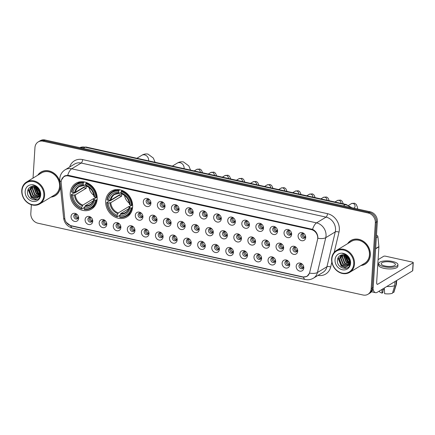 <?xml version="1.0" encoding="UTF-8"?>
<svg xmlns="http://www.w3.org/2000/svg" width="435" height="435" viewBox="0 0 435 435"><rect width="100%" height="100%" fill="white"/><g stroke="black" fill="none" stroke-linecap="round" stroke-linejoin="round"><path stroke-width="0.65" d="M105.694 201.052A15.067 12.865 -121.2 0 0 112.573 215.581A15.067 12.865 -121.2 0 0 126.971 216.907A15.067 12.865 -121.2 0 0 132.621 207A15.067 12.865 -121.2 0 0 125.737 192.471A15.067 12.865 -121.2 0 0 111.338 191.139A15.067 12.865 -121.2 0 0 105.694 201.052M70.236 193.222A15.067 12.865 -121.2 0 0 77.115 207.745A15.067 12.865 -121.2 0 0 91.513 209.077A15.067 12.865 -121.2 0 0 97.157 199.17A15.067 12.865 -121.2 0 0 90.279 184.641A15.067 12.865 -121.2 0 0 75.88 183.309A15.067 12.865 -121.2 0 0 70.236 193.222M92.726 221.333A4.263 3.638 58.8 0 1 88.664 224.514A4.263 3.638 58.8 0 1 85.108 219.653A4.263 3.638 58.8 0 1 87.544 216.494A4.263 3.638 58.8 0 1 91.567 217.968A4.263 3.638 58.8 0 1 92.383 219.305A4.263 3.638 58.8 0 1 92.726 221.333M91.682 218.104A2.561 2.186 -121.2 0 0 88.854 217.538A2.561 2.186 -121.2 0 0 87.897 219.218A2.561 2.186 -121.2 0 0 89.066 221.687A2.561 2.186 -121.2 0 0 91.508 221.915A2.561 2.186 -121.2 0 0 92.47 220.23A2.561 2.186 -121.2 0 0 92.312 219.142M106.798 224.444A4.263 3.638 58.8 0 1 102.736 227.619A4.263 3.638 58.8 0 1 99.18 222.758A4.263 3.638 58.8 0 1 101.616 219.599A4.263 3.638 58.8 0 1 105.64 221.072A4.263 3.638 58.8 0 1 106.455 222.415A4.263 3.638 58.8 0 1 106.798 224.444M105.754 221.214A2.561 2.186 -121.2 0 0 102.926 220.643A2.561 2.186 -121.2 0 0 101.969 222.328A2.561 2.186 -121.2 0 0 103.138 224.792A2.561 2.186 -121.2 0 0 105.58 225.02A2.561 2.186 -121.2 0 0 106.542 223.34A2.561 2.186 -121.2 0 0 106.385 222.252M120.87 227.548A4.263 3.638 58.8 0 1 116.808 230.729A4.263 3.638 58.8 0 1 113.252 225.868A4.263 3.638 58.8 0 1 115.683 222.709A4.263 3.638 58.8 0 1 119.712 224.183A4.263 3.638 58.8 0 1 120.528 225.52A4.263 3.638 58.8 0 1 120.87 227.548M119.826 224.319A2.561 2.186 -121.2 0 0 116.999 223.753A2.561 2.186 -121.2 0 0 116.042 225.433A2.561 2.186 -121.2 0 0 117.211 227.902A2.561 2.186 -121.2 0 0 119.652 228.13A2.561 2.186 -121.2 0 0 120.615 226.445A2.561 2.186 -121.2 0 0 120.457 225.357M134.942 230.659A4.263 3.638 58.8 0 1 130.881 233.834A4.263 3.638 58.8 0 1 127.324 228.973A4.263 3.638 58.8 0 1 129.755 225.814A4.263 3.638 58.8 0 1 133.784 227.287A4.263 3.638 58.8 0 1 134.6 228.631A4.263 3.638 58.8 0 1 134.942 230.659M133.898 227.429A2.561 2.186 -121.2 0 0 131.071 226.858A2.561 2.186 -121.2 0 0 130.114 228.544A2.561 2.186 -121.2 0 0 131.283 231.012A2.561 2.186 -121.2 0 0 133.724 231.235A2.561 2.186 -121.2 0 0 134.687 229.555A2.561 2.186 -121.2 0 0 134.529 228.467M149.015 233.764A4.263 3.638 58.8 0 1 144.953 236.944A4.263 3.638 58.8 0 1 141.391 232.083A4.263 3.638 58.8 0 1 143.827 228.924A4.263 3.638 58.8 0 1 147.856 230.398A4.263 3.638 58.8 0 1 148.672 231.741A4.263 3.638 58.8 0 1 149.015 233.764M147.971 230.534A2.561 2.186 -121.2 0 0 145.143 229.968A2.561 2.186 -121.2 0 0 144.186 231.648A2.561 2.186 -121.2 0 0 145.355 234.117A2.561 2.186 -121.2 0 0 147.797 234.345A2.561 2.186 -121.2 0 0 148.759 232.66A2.561 2.186 -121.2 0 0 148.601 231.572M163.087 236.874A4.263 3.638 58.8 0 1 159.025 240.049A4.263 3.638 58.8 0 1 155.464 235.188A4.263 3.638 58.8 0 1 157.9 232.029A4.263 3.638 58.8 0 1 161.929 233.503A4.263 3.638 58.8 0 1 162.744 234.846A4.263 3.638 58.8 0 1 163.087 236.874M162.043 233.644A2.561 2.186 -121.2 0 0 159.215 233.073A2.561 2.186 -121.2 0 0 158.258 234.759A2.561 2.186 -121.2 0 0 159.422 237.227A2.561 2.186 -121.2 0 0 161.869 237.45A2.561 2.186 -121.2 0 0 162.826 235.77A2.561 2.186 -121.2 0 0 162.674 234.683M177.159 239.979A4.263 3.638 58.8 0 1 173.097 243.16A4.263 3.638 58.8 0 1 169.536 238.298A4.263 3.638 58.8 0 1 171.972 235.139A4.263 3.638 58.8 0 1 176.001 236.613A4.263 3.638 58.8 0 1 176.811 237.956A4.263 3.638 58.8 0 1 177.159 239.979M176.115 236.754A2.561 2.186 -121.2 0 0 173.288 236.183A2.561 2.186 -121.2 0 0 172.331 237.863A2.561 2.186 -121.2 0 0 173.494 240.332A2.561 2.186 -121.2 0 0 175.941 240.56A2.561 2.186 -121.2 0 0 176.898 238.875A2.561 2.186 -121.2 0 0 176.74 237.787M191.231 243.089A4.263 3.638 58.8 0 1 187.164 246.264A4.263 3.638 58.8 0 1 183.608 241.403A4.263 3.638 58.8 0 1 186.044 238.249A4.263 3.638 58.8 0 1 190.073 239.723A4.263 3.638 58.8 0 1 190.883 241.061A4.263 3.638 58.8 0 1 191.231 243.089M190.187 239.859A2.561 2.186 -121.2 0 0 187.36 239.288A2.561 2.186 -121.2 0 0 186.397 240.974A2.561 2.186 -121.2 0 0 187.567 243.442A2.561 2.186 -121.2 0 0 190.013 243.665A2.561 2.186 -121.2 0 0 190.97 241.985A2.561 2.186 -121.2 0 0 190.813 240.898M205.304 246.194A4.263 3.638 58.8 0 1 201.236 249.375A4.263 3.638 58.8 0 1 197.68 244.513A4.263 3.638 58.8 0 1 200.116 241.354A4.263 3.638 58.8 0 1 204.145 242.828A4.263 3.638 58.8 0 1 204.956 244.171A4.263 3.638 58.8 0 1 205.304 246.194M204.26 242.969A2.561 2.186 -121.2 0 0 201.432 242.398A2.561 2.186 -121.2 0 0 200.47 244.084A2.561 2.186 -121.2 0 0 201.639 246.547A2.561 2.186 -121.2 0 0 204.086 246.775A2.561 2.186 -121.2 0 0 205.043 245.09A2.561 2.186 -121.2 0 0 204.885 244.002M219.376 249.304A4.263 3.638 58.8 0 1 215.309 252.479A4.263 3.638 58.8 0 1 211.753 247.618A4.263 3.638 58.8 0 1 214.189 244.465A4.263 3.638 58.8 0 1 218.218 245.938A4.263 3.638 58.8 0 1 219.028 247.276A4.263 3.638 58.8 0 1 219.376 249.304M218.332 246.074A2.561 2.186 -121.2 0 0 215.504 245.509A2.561 2.186 -121.2 0 0 214.542 247.189A2.561 2.186 -121.2 0 0 215.711 249.657A2.561 2.186 -121.2 0 0 218.158 249.88A2.561 2.186 -121.2 0 0 219.115 248.2A2.561 2.186 -121.2 0 0 218.957 247.113M233.448 252.409A4.263 3.638 58.8 0 1 229.381 255.59A4.263 3.638 58.8 0 1 225.825 250.729A4.263 3.638 58.8 0 1 228.261 247.569A4.263 3.638 58.8 0 1 232.29 249.043A4.263 3.638 58.8 0 1 233.1 250.386A4.263 3.638 58.8 0 1 233.448 252.409M232.404 249.184A2.561 2.186 -121.2 0 0 229.577 248.613A2.561 2.186 -121.2 0 0 228.614 250.299A2.561 2.186 -121.2 0 0 229.783 252.762A2.561 2.186 -121.2 0 0 232.23 252.991A2.561 2.186 -121.2 0 0 233.187 251.305A2.561 2.186 -121.2 0 0 233.029 250.217M247.515 255.519A4.263 3.638 58.8 0 1 243.453 258.694A4.263 3.638 58.8 0 1 239.897 253.839A4.263 3.638 58.8 0 1 242.333 250.68A4.263 3.638 58.8 0 1 246.362 252.153A4.263 3.638 58.8 0 1 247.172 253.491A4.263 3.638 58.8 0 1 247.515 255.519M246.471 252.289A2.561 2.186 -121.2 0 0 243.649 251.724A2.561 2.186 -121.2 0 0 242.686 253.404A2.561 2.186 -121.2 0 0 243.856 255.872A2.561 2.186 -121.2 0 0 246.302 256.095A2.561 2.186 -121.2 0 0 247.259 254.415A2.561 2.186 -121.2 0 0 247.102 253.328M261.587 258.629A4.263 3.638 58.8 0 1 257.525 261.805A4.263 3.638 58.8 0 1 253.969 256.944A4.263 3.638 58.8 0 1 256.405 253.784A4.263 3.638 58.8 0 1 260.434 255.258A4.263 3.638 58.8 0 1 261.245 256.601A4.263 3.638 58.8 0 1 261.587 258.629M260.543 255.399A2.561 2.186 -121.2 0 0 257.721 254.828A2.561 2.186 -121.2 0 0 256.759 256.514A2.561 2.186 -121.2 0 0 257.928 258.977A2.561 2.186 -121.2 0 0 260.375 259.206A2.561 2.186 -121.2 0 0 261.332 257.52A2.561 2.186 -121.2 0 0 261.174 256.433M275.659 261.734A4.263 3.638 58.8 0 1 271.598 264.915A4.263 3.638 58.8 0 1 268.042 260.054A4.263 3.638 58.8 0 1 270.478 256.895A4.263 3.638 58.8 0 1 274.501 258.368A4.263 3.638 58.8 0 1 275.317 259.706A4.263 3.638 58.8 0 1 275.659 261.734M274.615 258.504A2.561 2.186 -121.2 0 0 271.788 257.939A2.561 2.186 -121.2 0 0 270.831 259.619A2.561 2.186 -121.2 0 0 272 262.087A2.561 2.186 -121.2 0 0 274.447 262.31A2.561 2.186 -121.2 0 0 275.404 260.63A2.561 2.186 -121.2 0 0 275.246 259.543M289.732 264.844A4.263 3.638 58.8 0 1 285.67 268.02A4.263 3.638 58.8 0 1 282.114 263.159A4.263 3.638 58.8 0 1 284.55 260A4.263 3.638 58.8 0 1 288.574 261.473A4.263 3.638 58.8 0 1 289.389 262.816A4.263 3.638 58.8 0 1 289.732 264.844M288.688 261.614A2.561 2.186 -121.2 0 0 285.86 261.043A2.561 2.186 -121.2 0 0 284.903 262.729A2.561 2.186 -121.2 0 0 286.072 265.192A2.561 2.186 -121.2 0 0 288.519 265.421A2.561 2.186 -121.2 0 0 289.476 263.735A2.561 2.186 -121.2 0 0 289.318 262.653M303.804 267.949A4.263 3.638 58.8 0 1 299.742 271.13A4.263 3.638 58.8 0 1 296.186 266.269A4.263 3.638 58.8 0 1 298.622 263.11A4.263 3.638 58.8 0 1 302.646 264.583A4.263 3.638 58.8 0 1 303.461 265.921A4.263 3.638 58.8 0 1 303.804 267.949M302.76 264.719A2.561 2.186 -121.2 0 0 299.933 264.154A2.561 2.186 -121.2 0 0 298.976 265.834A2.561 2.186 -121.2 0 0 300.145 268.303A2.561 2.186 -121.2 0 0 302.591 268.525A2.561 2.186 -121.2 0 0 303.548 266.845A2.561 2.186 -121.2 0 0 303.391 265.758M78.653 218.229A4.263 3.638 58.8 0 1 74.592 221.404A4.263 3.638 58.8 0 1 71.035 216.543A4.263 3.638 58.8 0 1 73.471 213.384A4.263 3.638 58.8 0 1 77.495 214.857A4.263 3.638 58.8 0 1 78.311 216.2A4.263 3.638 58.8 0 1 78.653 218.229M77.609 214.999A2.561 2.186 -121.2 0 0 74.782 214.428A2.561 2.186 -121.2 0 0 73.825 216.113A2.561 2.186 -121.2 0 0 74.994 218.577A2.561 2.186 -121.2 0 0 77.435 218.805A2.561 2.186 -121.2 0 0 78.398 217.119A2.561 2.186 -121.2 0 0 78.24 216.037M142.936 216.994A4.263 3.638 58.8 0 1 138.874 220.17A4.263 3.638 58.8 0 1 135.318 215.309A4.263 3.638 58.8 0 1 137.748 212.149A4.263 3.638 58.8 0 1 141.777 213.623A4.263 3.638 58.8 0 1 142.593 214.966A4.263 3.638 58.8 0 1 142.936 216.994M141.892 213.764A2.561 2.186 -121.2 0 0 139.064 213.193A2.561 2.186 -121.2 0 0 138.107 214.879A2.561 2.186 -121.2 0 0 139.276 217.342A2.561 2.186 -121.2 0 0 141.718 217.571A2.561 2.186 -121.2 0 0 142.68 215.885A2.561 2.186 -121.2 0 0 142.522 214.803M157.008 220.099A4.263 3.638 58.8 0 1 152.946 223.28A4.263 3.638 58.8 0 1 149.39 218.419A4.263 3.638 58.8 0 1 151.82 215.26A4.263 3.638 58.8 0 1 155.85 216.733A4.263 3.638 58.8 0 1 156.665 218.071A4.263 3.638 58.8 0 1 157.008 220.099M155.964 216.869A2.561 2.186 -121.2 0 0 153.136 216.304A2.561 2.186 -121.2 0 0 152.179 217.984A2.561 2.186 -121.2 0 0 153.348 220.453A2.561 2.186 -121.2 0 0 155.79 220.675A2.561 2.186 -121.2 0 0 156.752 218.995A2.561 2.186 -121.2 0 0 156.595 217.908M171.08 223.209A4.263 3.638 58.8 0 1 167.018 226.385A4.263 3.638 58.8 0 1 163.457 221.524A4.263 3.638 58.8 0 1 165.893 218.365A4.263 3.638 58.8 0 1 169.922 219.838A4.263 3.638 58.8 0 1 170.737 221.181A4.263 3.638 58.8 0 1 171.08 223.209M170.036 219.979A2.561 2.186 -121.2 0 0 167.209 219.409A2.561 2.186 -121.2 0 0 166.252 221.094A2.561 2.186 -121.2 0 0 167.421 223.557A2.561 2.186 -121.2 0 0 169.862 223.786A2.561 2.186 -121.2 0 0 170.825 222.1A2.561 2.186 -121.2 0 0 170.667 221.018M185.152 226.314A4.263 3.638 58.8 0 1 181.09 229.495A4.263 3.638 58.8 0 1 177.529 224.634A4.263 3.638 58.8 0 1 179.965 221.475A4.263 3.638 58.8 0 1 183.994 222.948A4.263 3.638 58.8 0 1 184.81 224.286A4.263 3.638 58.8 0 1 185.152 226.314M184.108 223.084A2.561 2.186 -121.2 0 0 181.281 222.519A2.561 2.186 -121.2 0 0 180.324 224.199A2.561 2.186 -121.2 0 0 181.487 226.668A2.561 2.186 -121.2 0 0 183.934 226.896A2.561 2.186 -121.2 0 0 184.891 225.21A2.561 2.186 -121.2 0 0 184.739 224.123M199.225 229.424A4.263 3.638 58.8 0 1 195.163 232.6A4.263 3.638 58.8 0 1 191.601 227.739A4.263 3.638 58.8 0 1 194.037 224.58A4.263 3.638 58.8 0 1 198.066 226.053A4.263 3.638 58.8 0 1 198.877 227.396A4.263 3.638 58.8 0 1 199.225 229.424M198.181 226.195A2.561 2.186 -121.2 0 0 195.353 225.624A2.561 2.186 -121.2 0 0 194.396 227.309A2.561 2.186 -121.2 0 0 195.56 229.772A2.561 2.186 -121.2 0 0 198.007 230.001A2.561 2.186 -121.2 0 0 198.964 228.321A2.561 2.186 -121.2 0 0 198.806 227.233M213.297 232.529A4.263 3.638 58.8 0 1 209.23 235.71A4.263 3.638 58.8 0 1 205.673 230.849A4.263 3.638 58.8 0 1 208.109 227.69A4.263 3.638 58.8 0 1 212.139 229.163A4.263 3.638 58.8 0 1 212.949 230.501A4.263 3.638 58.8 0 1 213.297 232.529M212.253 229.299A2.561 2.186 -121.2 0 0 209.425 228.734A2.561 2.186 -121.2 0 0 208.463 230.414A2.561 2.186 -121.2 0 0 209.632 232.883A2.561 2.186 -121.2 0 0 212.079 233.111A2.561 2.186 -121.2 0 0 213.036 231.425A2.561 2.186 -121.2 0 0 212.878 230.338M227.369 235.639A4.263 3.638 58.8 0 1 223.302 238.815A4.263 3.638 58.8 0 1 219.746 233.954A4.263 3.638 58.8 0 1 222.182 230.795A4.263 3.638 58.8 0 1 226.211 232.268A4.263 3.638 58.8 0 1 227.021 233.611A4.263 3.638 58.8 0 1 227.369 235.639M226.325 232.41A2.561 2.186 -121.2 0 0 223.498 231.839A2.561 2.186 -121.2 0 0 222.535 233.524A2.561 2.186 -121.2 0 0 223.704 235.993A2.561 2.186 -121.2 0 0 226.151 236.216A2.561 2.186 -121.2 0 0 227.108 234.536A2.561 2.186 -121.2 0 0 226.95 233.448M241.441 238.744A4.263 3.638 58.8 0 1 237.374 241.925A4.263 3.638 58.8 0 1 233.818 237.064A4.263 3.638 58.8 0 1 236.254 233.905A4.263 3.638 58.8 0 1 240.283 235.378A4.263 3.638 58.8 0 1 241.093 236.722A4.263 3.638 58.8 0 1 241.441 238.744M240.397 235.514A2.561 2.186 -121.2 0 0 237.57 234.949A2.561 2.186 -121.2 0 0 236.607 236.629A2.561 2.186 -121.2 0 0 237.776 239.098A2.561 2.186 -121.2 0 0 240.223 239.326A2.561 2.186 -121.2 0 0 241.18 237.641A2.561 2.186 -121.2 0 0 241.023 236.553M255.514 241.855A4.263 3.638 58.8 0 1 251.446 245.03A4.263 3.638 58.8 0 1 247.89 240.169A4.263 3.638 58.8 0 1 250.326 237.01A4.263 3.638 58.8 0 1 254.355 238.483A4.263 3.638 58.8 0 1 255.166 239.826A4.263 3.638 58.8 0 1 255.514 241.855M254.47 238.625A2.561 2.186 -121.2 0 0 251.642 238.054A2.561 2.186 -121.2 0 0 250.68 239.739A2.561 2.186 -121.2 0 0 251.849 242.208A2.561 2.186 -121.2 0 0 254.296 242.431A2.561 2.186 -121.2 0 0 255.253 240.751A2.561 2.186 -121.2 0 0 255.095 239.663M269.58 244.959A4.263 3.638 58.8 0 1 265.519 248.14A4.263 3.638 58.8 0 1 261.962 243.279A4.263 3.638 58.8 0 1 264.398 240.12A4.263 3.638 58.8 0 1 268.428 241.594A4.263 3.638 58.8 0 1 269.238 242.937A4.263 3.638 58.8 0 1 269.58 244.959M268.536 241.735A2.561 2.186 -121.2 0 0 265.714 241.164A2.561 2.186 -121.2 0 0 264.752 242.844A2.561 2.186 -121.2 0 0 265.921 245.313A2.561 2.186 -121.2 0 0 268.368 245.541A2.561 2.186 -121.2 0 0 269.325 243.856A2.561 2.186 -121.2 0 0 269.167 242.768M283.653 248.07A4.263 3.638 58.8 0 1 279.591 251.245A4.263 3.638 58.8 0 1 276.035 246.384A4.263 3.638 58.8 0 1 278.471 243.23A4.263 3.638 58.8 0 1 282.5 244.704A4.263 3.638 58.8 0 1 283.31 246.041A4.263 3.638 58.8 0 1 283.653 248.07M282.609 244.84A2.561 2.186 -121.2 0 0 279.787 244.269A2.561 2.186 -121.2 0 0 278.824 245.954A2.561 2.186 -121.2 0 0 279.993 248.423A2.561 2.186 -121.2 0 0 282.44 248.646A2.561 2.186 -121.2 0 0 283.397 246.966A2.561 2.186 -121.2 0 0 283.239 245.878M297.725 251.174A4.263 3.638 58.8 0 1 293.663 254.355A4.263 3.638 58.8 0 1 290.107 249.494A4.263 3.638 58.8 0 1 292.543 246.335A4.263 3.638 58.8 0 1 296.567 247.809A4.263 3.638 58.8 0 1 297.382 249.152A4.263 3.638 58.8 0 1 297.725 251.174M296.681 247.95A2.561 2.186 -121.2 0 0 293.853 247.379A2.561 2.186 -121.2 0 0 292.896 249.065A2.561 2.186 -121.2 0 0 294.065 251.528A2.561 2.186 -121.2 0 0 296.512 251.756A2.561 2.186 -121.2 0 0 297.469 250.071A2.561 2.186 -121.2 0 0 297.312 248.983M150.929 203.324A4.263 3.638 58.8 0 1 146.867 206.505A4.263 3.638 58.8 0 1 143.311 201.644A4.263 3.638 58.8 0 1 145.747 198.485A4.263 3.638 58.8 0 1 149.77 199.959A4.263 3.638 58.8 0 1 150.586 201.302A4.263 3.638 58.8 0 1 150.929 203.324M149.885 200.1A2.561 2.186 -121.2 0 0 147.057 199.529A2.561 2.186 -121.2 0 0 146.1 201.215A2.561 2.186 -121.2 0 0 147.269 203.678A2.561 2.186 -121.2 0 0 149.711 203.906A2.561 2.186 -121.2 0 0 150.673 202.221A2.561 2.186 -121.2 0 0 150.515 201.133M165.001 206.435A4.263 3.638 58.8 0 1 160.939 209.61A4.263 3.638 58.8 0 1 157.383 204.749A4.263 3.638 58.8 0 1 159.814 201.595A4.263 3.638 58.8 0 1 163.843 203.069A4.263 3.638 58.8 0 1 164.658 204.406A4.263 3.638 58.8 0 1 165.001 206.435M163.957 203.205A2.561 2.186 -121.2 0 0 161.129 202.639A2.561 2.186 -121.2 0 0 160.172 204.319A2.561 2.186 -121.2 0 0 161.341 206.788A2.561 2.186 -121.2 0 0 163.783 207.011A2.561 2.186 -121.2 0 0 164.745 205.331A2.561 2.186 -121.2 0 0 164.588 204.243M179.073 209.54A4.263 3.638 58.8 0 1 175.011 212.72A4.263 3.638 58.8 0 1 171.455 207.859A4.263 3.638 58.8 0 1 173.886 204.7A4.263 3.638 58.8 0 1 177.915 206.174A4.263 3.638 58.8 0 1 178.731 207.517A4.263 3.638 58.8 0 1 179.073 209.54M178.029 206.315A2.561 2.186 -121.2 0 0 175.202 205.744A2.561 2.186 -121.2 0 0 174.245 207.43A2.561 2.186 -121.2 0 0 175.414 209.893A2.561 2.186 -121.2 0 0 177.855 210.121A2.561 2.186 -121.2 0 0 178.818 208.436A2.561 2.186 -121.2 0 0 178.66 207.348M193.145 212.65A4.263 3.638 58.8 0 1 189.084 215.825A4.263 3.638 58.8 0 1 185.522 210.97A4.263 3.638 58.8 0 1 187.958 207.81A4.263 3.638 58.8 0 1 191.987 209.284A4.263 3.638 58.8 0 1 192.803 210.622A4.263 3.638 58.8 0 1 193.145 212.65M192.101 209.42A2.561 2.186 -121.2 0 0 189.274 208.854A2.561 2.186 -121.2 0 0 188.317 210.535A2.561 2.186 -121.2 0 0 189.486 213.003A2.561 2.186 -121.2 0 0 191.927 213.226A2.561 2.186 -121.2 0 0 192.89 211.546A2.561 2.186 -121.2 0 0 192.732 210.458M207.218 215.76A4.263 3.638 58.8 0 1 203.156 218.935A4.263 3.638 58.8 0 1 199.594 214.074A4.263 3.638 58.8 0 1 202.03 210.915A4.263 3.638 58.8 0 1 206.059 212.389A4.263 3.638 58.8 0 1 206.875 213.732A4.263 3.638 58.8 0 1 207.218 215.76M206.174 212.53A2.561 2.186 -121.2 0 0 203.346 211.959A2.561 2.186 -121.2 0 0 202.389 213.645A2.561 2.186 -121.2 0 0 203.553 216.108A2.561 2.186 -121.2 0 0 206 216.336A2.561 2.186 -121.2 0 0 206.957 214.651A2.561 2.186 -121.2 0 0 206.804 213.563M221.29 218.865A4.263 3.638 58.8 0 1 217.228 222.04A4.263 3.638 58.8 0 1 213.667 217.185A4.263 3.638 58.8 0 1 216.103 214.025A4.263 3.638 58.8 0 1 220.132 215.499A4.263 3.638 58.8 0 1 220.942 216.837A4.263 3.638 58.8 0 1 221.29 218.865M220.246 215.635A2.561 2.186 -121.2 0 0 217.418 215.069A2.561 2.186 -121.2 0 0 216.461 216.75A2.561 2.186 -121.2 0 0 217.625 219.218A2.561 2.186 -121.2 0 0 220.072 219.441A2.561 2.186 -121.2 0 0 221.029 217.761A2.561 2.186 -121.2 0 0 220.871 216.673M235.362 221.975A4.263 3.638 58.8 0 1 231.295 225.151A4.263 3.638 58.8 0 1 227.739 220.289A4.263 3.638 58.8 0 1 230.175 217.13A4.263 3.638 58.8 0 1 234.204 218.604A4.263 3.638 58.8 0 1 235.014 219.947A4.263 3.638 58.8 0 1 235.362 221.975M234.318 218.745A2.561 2.186 -121.2 0 0 231.491 218.174A2.561 2.186 -121.2 0 0 230.528 219.86A2.561 2.186 -121.2 0 0 231.697 222.323A2.561 2.186 -121.2 0 0 234.144 222.551A2.561 2.186 -121.2 0 0 235.101 220.866A2.561 2.186 -121.2 0 0 234.943 219.784M249.434 225.08A4.263 3.638 58.8 0 1 245.367 228.261A4.263 3.638 58.8 0 1 241.811 223.4A4.263 3.638 58.8 0 1 244.247 220.24A4.263 3.638 58.8 0 1 248.276 221.714A4.263 3.638 58.8 0 1 249.086 223.052A4.263 3.638 58.8 0 1 249.434 225.08M248.39 221.85A2.561 2.186 -121.2 0 0 245.563 221.284A2.561 2.186 -121.2 0 0 244.6 222.965A2.561 2.186 -121.2 0 0 245.77 225.433A2.561 2.186 -121.2 0 0 248.216 225.656A2.561 2.186 -121.2 0 0 249.173 223.976A2.561 2.186 -121.2 0 0 249.016 222.889M263.507 228.19A4.263 3.638 58.8 0 1 259.439 231.366A4.263 3.638 58.8 0 1 255.883 226.504A4.263 3.638 58.8 0 1 258.319 223.345A4.263 3.638 58.8 0 1 262.349 224.819A4.263 3.638 58.8 0 1 263.159 226.162A4.263 3.638 58.8 0 1 263.507 228.19M262.463 224.96A2.561 2.186 -121.2 0 0 259.635 224.389A2.561 2.186 -121.2 0 0 258.673 226.075A2.561 2.186 -121.2 0 0 259.842 228.538A2.561 2.186 -121.2 0 0 262.289 228.767A2.561 2.186 -121.2 0 0 263.246 227.081A2.561 2.186 -121.2 0 0 263.088 225.999M277.579 231.295A4.263 3.638 58.8 0 1 273.512 234.476A4.263 3.638 58.8 0 1 269.956 229.615A4.263 3.638 58.8 0 1 272.392 226.456A4.263 3.638 58.8 0 1 276.421 227.929A4.263 3.638 58.8 0 1 277.231 229.267A4.263 3.638 58.8 0 1 277.579 231.295M276.535 228.065A2.561 2.186 -121.2 0 0 273.707 227.5A2.561 2.186 -121.2 0 0 272.745 229.18A2.561 2.186 -121.2 0 0 273.914 231.648A2.561 2.186 -121.2 0 0 276.361 231.877A2.561 2.186 -121.2 0 0 277.318 230.191A2.561 2.186 -121.2 0 0 277.16 229.104M291.646 234.405A4.263 3.638 58.8 0 1 287.584 237.581A4.263 3.638 58.8 0 1 284.028 232.72A4.263 3.638 58.8 0 1 286.464 229.56A4.263 3.638 58.8 0 1 290.493 231.034A4.263 3.638 58.8 0 1 291.303 232.377A4.263 3.638 58.8 0 1 291.646 234.405M290.602 231.175A2.561 2.186 -121.2 0 0 287.78 230.604A2.561 2.186 -121.2 0 0 286.817 232.29A2.561 2.186 -121.2 0 0 287.986 234.753A2.561 2.186 -121.2 0 0 290.433 234.982A2.561 2.186 -121.2 0 0 291.39 233.301A2.561 2.186 -121.2 0 0 291.233 232.214M305.718 237.51A4.263 3.638 58.8 0 1 301.656 240.691A4.263 3.638 58.8 0 1 298.1 235.83A4.263 3.638 58.8 0 1 300.536 232.671A4.263 3.638 58.8 0 1 304.565 234.144A4.263 3.638 58.8 0 1 305.375 235.482A4.263 3.638 58.8 0 1 305.718 237.51M304.674 234.28A2.561 2.186 -121.2 0 0 301.852 233.715A2.561 2.186 -121.2 0 0 300.889 235.395A2.561 2.186 -121.2 0 0 302.059 237.863A2.561 2.186 -121.2 0 0 304.505 238.092A2.561 2.186 -121.2 0 0 305.462 236.406A2.561 2.186 -121.2 0 0 305.305 235.319M92.062 221.399A2.561 2.186 58.8 0 1 89.164 218.452A2.561 2.186 58.8 0 1 89.566 217.282M106.135 224.509A2.561 2.186 58.8 0 1 103.236 221.562A2.561 2.186 58.8 0 1 103.639 220.387M120.207 227.614A2.561 2.186 58.8 0 1 117.309 224.667A2.561 2.186 58.8 0 1 117.711 223.498M134.279 230.724A2.561 2.186 58.8 0 1 131.381 227.777A2.561 2.186 58.8 0 1 131.783 226.608M148.351 233.829A2.561 2.186 58.8 0 1 145.453 230.882A2.561 2.186 58.8 0 1 145.856 229.713M162.424 236.939A2.561 2.186 58.8 0 1 159.525 233.992A2.561 2.186 58.8 0 1 159.928 232.823M176.496 240.044A2.561 2.186 58.8 0 1 173.592 237.097A2.561 2.186 58.8 0 1 174 235.928M190.568 243.154A2.561 2.186 58.8 0 1 187.664 240.207A2.561 2.186 58.8 0 1 188.072 239.038M204.64 246.259A2.561 2.186 58.8 0 1 201.737 243.312A2.561 2.186 58.8 0 1 202.144 242.143M218.713 249.369A2.561 2.186 58.8 0 1 215.809 246.422A2.561 2.186 58.8 0 1 216.217 245.253M232.785 252.474A2.561 2.186 58.8 0 1 229.881 249.527A2.561 2.186 58.8 0 1 230.289 248.358M246.857 255.584A2.561 2.186 58.8 0 1 243.953 252.637A2.561 2.186 58.8 0 1 244.356 251.468M260.929 258.689A2.561 2.186 58.8 0 1 258.026 255.742A2.561 2.186 58.8 0 1 258.428 254.573M275.002 261.799A2.561 2.186 58.8 0 1 272.098 258.852A2.561 2.186 58.8 0 1 272.5 257.683M289.074 264.904A2.561 2.186 58.8 0 1 286.17 261.957A2.561 2.186 58.8 0 1 286.573 260.788M303.146 268.014A2.561 2.186 58.8 0 1 300.242 265.067A2.561 2.186 58.8 0 1 300.645 263.898M77.99 218.288A2.561 2.186 58.8 0 1 75.092 215.341A2.561 2.186 58.8 0 1 75.494 214.172M142.272 217.054A2.561 2.186 58.8 0 1 139.374 214.107A2.561 2.186 58.8 0 1 139.776 212.938M156.344 220.164A2.561 2.186 58.8 0 1 153.446 217.217A2.561 2.186 58.8 0 1 153.849 216.048M170.417 223.269A2.561 2.186 58.8 0 1 167.518 220.322A2.561 2.186 58.8 0 1 167.921 219.153M184.489 226.379A2.561 2.186 58.8 0 1 181.591 223.432A2.561 2.186 58.8 0 1 181.993 222.263M198.561 229.49A2.561 2.186 58.8 0 1 195.658 226.543A2.561 2.186 58.8 0 1 196.065 225.368M212.633 232.594A2.561 2.186 58.8 0 1 209.73 229.647A2.561 2.186 58.8 0 1 210.138 228.478M226.706 235.705A2.561 2.186 58.8 0 1 223.802 232.758A2.561 2.186 58.8 0 1 224.21 231.589M240.778 238.81A2.561 2.186 58.8 0 1 237.874 235.862A2.561 2.186 58.8 0 1 238.282 234.693M254.85 241.92A2.561 2.186 58.8 0 1 251.947 238.973A2.561 2.186 58.8 0 1 252.354 237.804M268.922 245.025A2.561 2.186 58.8 0 1 266.019 242.077A2.561 2.186 58.8 0 1 266.427 240.908M282.995 248.135A2.561 2.186 58.8 0 1 280.091 245.188A2.561 2.186 58.8 0 1 280.493 244.019M297.067 251.24A2.561 2.186 58.8 0 1 294.163 248.293A2.561 2.186 58.8 0 1 294.566 247.123M150.265 203.39A2.561 2.186 58.8 0 1 147.367 200.443A2.561 2.186 58.8 0 1 147.769 199.273M164.338 206.5A2.561 2.186 58.8 0 1 161.439 203.553A2.561 2.186 58.8 0 1 161.842 202.384M178.41 209.605A2.561 2.186 58.8 0 1 175.512 206.658A2.561 2.186 58.8 0 1 175.914 205.489M192.482 212.715A2.561 2.186 58.8 0 1 189.584 209.768A2.561 2.186 58.8 0 1 189.986 208.599M206.554 215.82A2.561 2.186 58.8 0 1 203.656 212.873A2.561 2.186 58.8 0 1 204.058 211.704M220.627 218.93A2.561 2.186 58.8 0 1 217.723 215.983A2.561 2.186 58.8 0 1 218.131 214.814M234.699 222.035A2.561 2.186 58.8 0 1 231.795 219.088A2.561 2.186 58.8 0 1 232.203 217.919M248.771 225.145A2.561 2.186 58.8 0 1 245.867 222.198A2.561 2.186 58.8 0 1 246.275 221.029M262.843 228.25A2.561 2.186 58.8 0 1 259.94 225.303A2.561 2.186 58.8 0 1 260.347 224.134M276.916 231.36A2.561 2.186 58.8 0 1 274.012 228.413A2.561 2.186 58.8 0 1 274.42 227.244M290.988 234.47A2.561 2.186 58.8 0 1 288.084 231.523A2.561 2.186 58.8 0 1 288.492 230.354M305.06 237.575A2.561 2.186 58.8 0 1 302.156 234.628A2.561 2.186 58.8 0 1 302.559 233.459M61.199 182.966A7.678 6.552 58.8 0 1 61.177 181.683A7.678 6.552 58.8 0 1 64.048 176.637A7.678 6.552 58.8 0 1 68.485 175.963L311.319 229.593A7.678 6.552 58.8 0 1 317.539 239.576L309.709 272.348A7.678 6.552 58.8 0 1 307.018 276.165A7.678 6.552 58.8 0 1 302.581 276.834L71.123 225.721A7.678 6.552 58.8 0 1 64.744 218.25L61.199 182.966M51.009 197.115A13.789 11.772 -121.2 0 0 55.278 195.685A13.789 11.772 -121.2 0 0 60.443 186.615A13.789 11.772 -121.2 0 0 60.449 186.517M54.674 195.864A13.789 11.772 -121.2 0 0 55.778 195.364M360.898 265.551A13.789 11.772 -121.2 0 0 365.166 264.121A13.789 11.772 -121.2 0 0 370.332 255.051A13.789 11.772 -121.2 0 0 364.035 241.762A13.789 11.772 -121.2 0 0 350.86 240.544A13.789 11.772 -121.2 0 0 347.625 243.671M364.563 264.301A13.789 11.772 -121.2 0 0 365.661 263.8M61.487 179.992L64.168 176.175L67.713 175.283L68.757 175.414L312.575 229.359C315.718 230.947 317.479 233.557 317.876 237.195L317.854 238.26A9.951 3.926 13.4 0 0 325.761 237.668L317.441 272.506A11.375 9.706 58.8 0 1 313.45 278.161L322.949 272.397A11.375 9.706 -121.2 0 0 326.941 266.742L335.26 231.904A11.375 9.706 -121.2 0 0 335.532 230.077A11.375 9.706 -121.2 0 0 326.043 217.119L81.182 163.043A11.375 9.706 -121.2 0 0 74.613 164.033L65.114 169.797A11.375 9.706 58.8 0 1 71.683 168.802A9.951 4.018 102.5 0 0 67.713 175.283M63.918 176.719L64.81 175.843M31.363 204.733L30.814 213.487A8.531 7.281 -121.2 0 0 37.927 223.209L363.051 295.012A8.531 7.281 -121.2 0 0 367.983 294.267L370.011 293.038A8.531 7.281 -121.2 0 0 373.208 287.426L377.352 221.513L376.34 222.127A8.531 7.281 -121.2 0 0 369.228 212.405L44.098 140.603A8.531 7.281 -121.2 0 0 39.166 141.348A8.531 7.281 -121.2 0 1 44.098 140.603L369.228 212.405A8.531 7.281 -121.2 0 1 376.34 222.127L372.191 288.041L376.34 222.127L375.329 222.742A8.531 7.281 -121.2 0 0 368.211 213.019L43.087 141.217A8.531 7.281 -121.2 0 0 38.155 141.962A8.531 7.281 -121.2 0 0 34.958 147.574L33.038 178.084M369 293.652A8.531 7.281 -121.2 0 0 372.191 288.041A8.531 7.281 -121.2 0 1 369 293.652M331.84 262.126L330.676 266.992A2.844 1.12 -166.6 0 0 326.941 266.742L317.441 272.506A9.951 3.926 13.4 0 1 309.573 273.104L306.99 276.453L302.662 277.057L71.481 226.004L70.677 225.787L66.289 222.361M60.008 182.113A13.789 11.772 -121.2 0 0 40.972 172.108A13.789 11.772 -121.2 0 0 37.736 175.234M367.983 294.267A8.531 7.281 -121.2 0 0 371.18 288.655L375.329 222.742M351.377 240.25A13.789 11.772 -121.2 0 0 350.425 240.995M41.488 171.814A13.789 11.772 -121.2 0 0 40.537 172.559M377.352 221.513A8.531 7.281 -121.2 0 0 370.239 211.791L45.109 139.988A8.531 7.281 -121.2 0 0 40.183 140.733L38.155 141.962M43.848 195.527A12.229 10.435 -121.2 0 0 33.653 181.596A12.229 10.435 -121.2 0 0 22.006 190.704A12.229 10.435 -121.2 0 0 32.201 204.64A12.229 10.435 -121.2 0 0 43.848 195.527M44.609 195.489A12.794 10.918 -121.2 0 0 38.769 183.151A12.794 10.918 -121.2 0 0 26.546 182.026A12.794 10.918 -121.2 0 0 21.75 190.438A12.794 10.918 -121.2 0 0 27.59 202.77A12.794 10.918 -121.2 0 0 39.819 203.901A12.794 10.918 -121.2 0 0 44.609 195.489M39.819 203.901L54.761 194.836A12.794 10.918 -121.2 0 0 59.557 186.419A12.794 10.918 -121.2 0 0 53.712 174.087A12.794 10.918 -121.2 0 0 41.488 172.956L26.546 182.026M42.586 171.314A13.648 11.647 -121.2 0 0 42.059 171.613L41.048 172.227A13.648 11.647 -121.2 0 0 38.024 175.06M51.297 196.941A13.648 11.647 -121.2 0 0 55.207 195.565A13.648 11.647 -121.2 0 0 60.318 186.588A13.648 11.647 -121.2 0 0 60.34 185.424M60.117 183.2A13.648 11.647 -121.2 0 0 41.048 172.227M40.335 192.607L39.574 192.031M39.563 192.02L37.236 187.963M40.221 191.987L39.438 191.264M39.329 191.139L37.883 188.621M40.417 194.353L40.085 194.249M39.732 194.119L37.785 192.841L35.507 186.838M39.754 193.7L38.188 192.596L35.882 187.023M40.254 195.505L39.737 195.494M39.444 195.462L36.176 193.814L33.903 187.773L34.191 186.414M40.308 195.261L39.846 195.217M39.536 195.163L36.578 193.57L34.305 187.528L34.495 186.484M39.933 196.261L39.21 196.435M38.954 196.462L34.566 194.793L32.293 188.752L33.065 186.31M40.031 196.283L39.183 196.837L40.096 196.087L39.357 196.218M39.09 196.239L34.969 194.548L32.696 188.507L33.332 186.316M39.183 196.837L38.546 197.153M38.323 197.234L32.957 195.766L30.684 189.725L32.108 186.376M39.384 196.707L38.726 196.99M38.492 197.06L33.359 195.522L31.086 189.481L32.331 186.349M39.58 192.112A6.427 5.486 -121.2 0 0 32.891 186.316C29.923 186.55 28.15 188.197 27.568 191.264C26.192 200.453 40.259 203.46 40.406 194.527C40.558 192.025 39.748 189.752 37.97 187.713C36.388 186.066 34.566 185.152 32.505 184.978C36.496 185.968 38.856 188.344 39.58 192.112L39.754 193.727L37.573 197.811L36.823 198.175L31.347 196.745L29.074 190.704L31.418 186.528M40.156 193.483L37.573 197.811M37.774 197.686L37.225 197.93L31.75 196.5L29.477 190.459L31.543 186.495M25.154 191.4A8.7 7.428 -121.2 0 0 32.413 201.318A8.7 7.428 -121.2 0 0 40.7 194.831A8.7 7.428 -121.2 0 0 33.441 184.918A8.7 7.428 -121.2 0 0 25.154 191.4M55.207 195.565L56.218 194.951A13.648 11.647 -121.2 0 0 56.724 194.619M37.736 187.474A12.794 10.918 -121.2 0 0 38.378 188.839M38.867 189.687A12.794 10.918 -121.2 0 0 40.042 191.324M36.975 199.638L31.483 197.474L28.438 189.644L28.612 188.551M39.628 194.809L37.916 193.57L34.833 186.577M39.699 192.754L36.643 187.496M36.654 199.763L31.282 197.599L28.237 189.769L28.351 188.953M39.58 195.01L37.714 193.695L34.637 186.517M39.737 193.075L36.388 187.316M89.104 187.572A10.522 8.977 -121.2 0 0 93.84 195.38M97.114 199.714L95.635 200.187A13.534 11.555 -121.2 0 1 84.167 209.159L84.249 207.919A12.229 10.435 -121.2 0 0 94.46 199.931L93.949 198.969L96.407 197.479M93.28 200.878L85.374 205.679L84.249 207.919M84.466 207.397L81.851 208.985L81.628 208.599A13.534 11.555 -121.2 0 1 71.59 194.88L72.765 195.141A12.229 10.435 -121.2 0 0 81.709 207.359L82.829 205.119L93.715 198.512A10.522 8.977 -121.2 0 0 94.352 198.724M86.293 186.039A10.522 8.977 -121.2 0 0 86.206 186.898A10.522 8.977 -121.2 0 0 86.206 188.257L75.326 194.858L72.765 195.141M71.59 194.88L71.335 194.614L74.042 192.966L74.782 192.966L83.52 187.664A13.507 11.527 58.8 0 1 83.515 187.311M84.167 209.159L84.39 209.545A14.105 12.039 -121.2 0 0 91.263 208.099L93.976 206.456A14.105 12.039 -121.2 0 0 94.988 205.755M96.57 197.468A14.105 12.039 -121.2 0 0 86.054 183.097L85.766 183.793A13.534 11.555 -121.2 0 1 95.803 197.512L97.152 197.115M86.766 182.667L86.054 183.097M91.263 208.099A14.105 12.039 -121.2 0 0 96.401 200.149M71.335 194.614A14.105 12.039 -121.2 0 0 81.851 208.985M95.803 197.512L94.629 197.251A12.229 10.435 -121.2 0 0 85.69 185.033L85.766 183.793M94.46 199.931L95.635 200.187M81.709 207.359L81.628 208.599M85.69 185.033L86.608 186.033M94.118 196.294L94.629 197.251M84.901 206.348A10.935 9.336 -121.2 0 0 93.873 199.322L93.949 198.969M80.437 181.765A14.105 12.039 -121.2 0 0 79.344 182.341L76.636 183.983A14.105 12.039 -121.2 0 0 71.503 191.933L71.759 192.199A13.534 11.555 -121.2 0 1 83.226 183.233L83.515 182.537A14.105 12.039 -121.2 0 0 76.636 183.983M83.515 182.537L84.455 181.966M83.226 183.233L83.145 184.473A12.229 10.435 -121.2 0 0 72.933 192.46L71.759 192.199M85.722 184.467L84.069 185.473L83.145 184.473M72.933 192.46L75.494 192.178L86.092 185.745M84.069 185.473L83.645 185.348A10.935 9.336 -121.2 0 0 74.668 192.368M83.52 187.664L86.206 188.257M93.715 198.512L93.628 199.866M124.562 195.402A10.522 8.977 -121.2 0 0 129.298 203.21M132.572 207.544L131.098 208.022A13.534 11.555 -121.2 0 1 119.63 216.989L119.707 215.749A12.229 10.435 -121.2 0 0 129.918 207.761L129.407 206.799L131.865 205.309M128.738 208.713L120.832 213.509L119.707 215.749M119.924 215.227L117.309 216.815L117.091 216.429A13.534 11.555 -121.2 0 1 107.048 202.71L108.223 202.971A12.229 10.435 -121.2 0 0 117.167 215.189L118.293 212.949L129.173 206.348A10.522 8.977 -121.2 0 0 129.809 206.554M121.756 193.869A10.522 8.977 -121.2 0 0 121.664 194.728A10.522 8.977 -121.2 0 0 121.664 196.087L110.784 202.688L108.223 202.971M107.048 202.71L106.792 202.444L109.5 200.801L110.24 200.796L118.978 195.494A13.507 11.527 58.8 0 1 118.972 195.141M119.63 216.989L119.848 217.375A14.105 12.039 -121.2 0 0 126.726 215.929L129.434 214.286A14.105 12.039 -121.2 0 0 130.451 213.585M132.028 205.298A14.105 12.039 -121.2 0 0 121.512 190.932L121.224 191.623A13.534 11.555 -121.2 0 1 131.267 205.342L132.61 204.95M122.224 190.497L121.512 190.932M126.726 215.929A14.105 12.039 -121.2 0 0 131.859 207.979M106.792 202.444A14.105 12.039 -121.2 0 0 117.309 216.815M131.267 205.342L130.087 205.081A12.229 10.435 -121.2 0 0 121.147 192.863L121.224 191.623M129.918 207.761L131.098 208.022M117.167 215.189L117.091 216.429M121.147 192.863L122.066 193.863M129.576 204.124L130.087 205.081M120.359 214.178A10.935 9.336 -121.2 0 0 129.336 207.158L129.407 206.799M115.895 189.595A14.105 12.039 -121.2 0 0 114.807 190.171L112.094 191.813A14.105 12.039 -121.2 0 0 106.961 199.763L107.217 200.029A13.534 11.555 -121.2 0 1 118.684 191.063L118.972 190.367A14.105 12.039 -121.2 0 0 112.094 191.813M118.972 190.367L119.919 189.796M118.684 191.063L118.608 192.303A12.229 10.435 -121.2 0 0 108.391 200.29L107.217 200.029M121.18 192.297L119.527 193.303L118.608 192.303M108.391 200.29L110.952 200.008L121.555 193.575M119.527 193.303L119.103 193.178A10.935 9.336 -121.2 0 0 110.126 200.198M118.978 195.494L121.664 196.087M129.173 206.348L129.092 207.696M148.389 199.279A3.127 2.67 -121.2 0 0 148.378 199.409A3.127 2.67 -121.2 0 0 150.233 202.694L150.646 202.444M149.939 203.411L150.233 202.694M162.462 202.384A3.127 2.67 -121.2 0 0 162.451 202.52A3.127 2.67 -121.2 0 0 164.305 205.804L164.718 205.548M164.011 206.522L164.305 205.804M176.534 205.494A3.127 2.67 -121.2 0 0 176.523 205.624A3.127 2.67 -121.2 0 0 178.377 208.909L178.79 208.659M178.084 209.626L178.377 208.909M190.606 208.599A3.127 2.67 -121.2 0 0 190.595 208.735A3.127 2.67 -121.2 0 0 192.449 212.019L192.863 211.763M192.156 212.737L192.449 212.019M204.678 211.709A3.127 2.67 -121.2 0 0 204.667 211.84A3.127 2.67 -121.2 0 0 206.522 215.124L206.935 214.874M206.228 215.842L206.522 215.124M218.751 214.814A3.127 2.67 -121.2 0 0 218.74 214.95A3.127 2.67 -121.2 0 0 220.588 218.234L221.007 217.978M220.3 218.952L220.588 218.234M232.823 217.924A3.127 2.67 -121.2 0 0 232.812 218.055A3.127 2.67 -121.2 0 0 234.661 221.339L235.079 221.089M234.373 222.057L234.661 221.339M246.89 221.034A3.127 2.67 -121.2 0 0 246.879 221.165A3.127 2.67 -121.2 0 0 248.733 224.449L249.152 224.194M248.445 225.167L248.733 224.449M260.962 224.139A3.127 2.67 -121.2 0 0 260.951 224.27A3.127 2.67 -121.2 0 0 262.805 227.554L263.224 227.304M262.512 228.272L262.805 227.554M275.034 227.249A3.127 2.67 -121.2 0 0 275.023 227.38A3.127 2.67 -121.2 0 0 276.877 230.664L277.296 230.409M276.584 231.382L276.877 230.664M289.106 230.354A3.127 2.67 -121.2 0 0 289.096 230.485A3.127 2.67 -121.2 0 0 290.95 233.769L291.368 233.519M290.656 234.487L290.95 233.769M303.179 233.464A3.127 2.67 -121.2 0 0 303.168 233.595A3.127 2.67 -121.2 0 0 305.022 236.879L305.441 236.624M304.728 237.597L305.022 236.879M140.396 212.943A3.127 2.67 -121.2 0 0 140.385 213.074A3.127 2.67 -121.2 0 0 142.24 216.358L142.653 216.108M141.946 217.076L142.24 216.358M154.468 216.054A3.127 2.67 -121.2 0 0 154.458 216.184A3.127 2.67 -121.2 0 0 156.312 219.468L156.725 219.213M156.018 220.186L156.312 219.468M168.541 219.158A3.127 2.67 -121.2 0 0 168.53 219.289A3.127 2.67 -121.2 0 0 170.384 222.573L170.797 222.323M170.09 223.291L170.384 222.573M182.613 222.269A3.127 2.67 -121.2 0 0 182.602 222.399A3.127 2.67 -121.2 0 0 184.456 225.683L184.87 225.428M184.163 226.401L184.456 225.683M196.685 225.373A3.127 2.67 -121.2 0 0 196.674 225.504A3.127 2.67 -121.2 0 0 198.523 228.788L198.942 228.538M198.235 229.506L198.523 228.788M210.757 228.484A3.127 2.67 -121.2 0 0 210.747 228.614A3.127 2.67 -121.2 0 0 212.595 231.898L213.014 231.643M212.307 232.616L212.595 231.898M224.824 231.589A3.127 2.67 -121.2 0 0 224.813 231.719A3.127 2.67 -121.2 0 0 226.668 235.003L227.086 234.753M226.379 235.721L226.668 235.003M238.897 234.699A3.127 2.67 -121.2 0 0 238.886 234.829A3.127 2.67 -121.2 0 0 240.74 238.114L241.159 237.858M240.446 238.831L240.74 238.114M252.969 237.804A3.127 2.67 -121.2 0 0 252.958 237.934A3.127 2.67 -121.2 0 0 254.812 241.218L255.231 240.968M254.518 241.942L254.812 241.218M267.041 240.914A3.127 2.67 -121.2 0 0 267.03 241.044A3.127 2.67 -121.2 0 0 268.884 244.329L269.303 244.078M268.591 245.046L268.884 244.329M281.113 244.019A3.127 2.67 -121.2 0 0 281.102 244.155A3.127 2.67 -121.2 0 0 282.957 247.439L283.375 247.183M282.663 248.157L282.957 247.439M295.186 247.129A3.127 2.67 -121.2 0 0 295.175 247.259A3.127 2.67 -121.2 0 0 297.029 250.544L297.448 250.294M296.735 251.261L297.029 250.544M76.114 214.178A3.127 2.67 -121.2 0 0 76.103 214.308A3.127 2.67 -121.2 0 0 77.957 217.592L78.371 217.342M77.664 218.31L77.957 217.592M373.023 288.699A11.375 4.595 102.5 0 0 375.481 292.668A11.375 4.595 102.5 0 0 377.259 292.282L412.597 270.842L413.103 262.805L377.765 284.24A2.844 1.147 -77.5 0 1 377.319 284.338A2.844 1.147 -77.5 0 1 376.666 282.331L378.901 246.808L375.639 248.793M413.103 262.805A1.419 0.468 3.6 0 0 413.25 262.615L412.744 270.652A1.419 0.468 -176.4 0 1 412.597 270.842M413.25 262.615A1.419 0.468 3.6 0 0 412.467 262.136L385.54 256.193A1.419 0.468 3.6 0 0 383.637 256.297L378.091 259.662M376.726 235.346A1.419 1.213 58.8 0 1 377.906 236.727L378.896 246.574A1.419 1.213 58.8 0 1 378.901 246.808M391.478 262.185A7.107 2.338 3.6 0 0 381.218 263.659A7.107 2.338 3.6 0 0 385.144 266.024A7.107 2.338 3.6 0 0 395.404 264.551A7.107 2.338 3.6 0 0 391.478 262.185M384.415 289.579A5.688 1.87 3.6 0 0 383.05 289.77M381.897 289.465L382.093 293.114L382.871 292.641L383.115 288.726M378.662 263.496L378.564 265.105A9.668 3.181 3.6 0 0 383.904 268.324A9.668 3.181 3.6 0 0 397.862 266.318L397.96 264.714A9.668 3.181 3.6 0 0 392.62 261.495A9.668 3.181 3.6 0 0 378.662 263.496A9.668 3.181 3.6 0 0 384.007 266.715A9.668 3.181 3.6 0 0 397.96 264.714M386.824 286.475A9.385 3.088 3.6 0 0 394.752 285.61L392.441 293.25A7.395 2.436 3.6 0 1 384.632 293.674L384.333 287.986M395.007 281.51L394.752 285.61M392.74 292.266L393.708 292.483L396.019 284.843L396.274 280.744M396.019 284.843A9.385 3.088 3.6 0 0 396.415 284.234A9.385 3.088 3.6 0 0 396.464 283.984L396.682 280.493M379.211 291.091L379.228 291.173A7.395 2.436 3.6 0 0 382.093 293.114M393.708 292.483A7.395 2.436 3.6 0 0 393.936 292.097L396.415 284.234M353.737 263.963A12.229 10.435 -121.2 0 0 343.541 250.033A12.229 10.435 -121.2 0 0 331.894 259.14A12.229 10.435 -121.2 0 0 342.089 273.077A12.229 10.435 -121.2 0 0 353.737 263.963M354.498 263.925A12.794 10.918 -121.2 0 0 348.658 251.593A12.794 10.918 -121.2 0 0 336.429 250.462A12.794 10.918 -121.2 0 0 331.639 258.874A12.794 10.918 -121.2 0 0 337.478 271.206A12.794 10.918 -121.2 0 0 349.702 272.337A12.794 10.918 -121.2 0 0 354.498 263.925M349.702 272.337L364.65 263.273A12.794 10.918 -121.2 0 0 369.445 254.856A12.794 10.918 -121.2 0 0 363.6 242.523A12.794 10.918 -121.2 0 0 351.377 241.392L336.429 250.462M352.475 239.75A13.648 11.647 -121.2 0 0 351.948 240.049L350.936 240.664A13.648 11.647 -121.2 0 0 347.913 243.497M361.186 265.377A13.648 11.647 -121.2 0 0 365.09 264.001A13.648 11.647 -121.2 0 0 370.207 255.024A13.648 11.647 -121.2 0 0 363.975 241.871A13.648 11.647 -121.2 0 0 350.936 240.664M350.224 261.043L349.463 260.467M349.452 260.456L347.125 256.4M350.104 260.424L349.327 259.7M349.213 259.575L347.766 257.058M350.305 262.789L349.974 262.686M349.62 262.555L347.668 261.277L345.395 255.274M349.642 262.136L348.071 261.033L345.771 255.459M350.142 263.942L349.626 263.931M349.332 263.898L346.064 262.251L343.791 256.21L344.08 254.85M350.191 263.697L349.735 263.653M349.425 263.599L346.461 262.006L344.194 255.965L344.384 254.921M349.816 264.697L349.098 264.871M348.837 264.899L344.455 263.229L342.182 257.188L342.949 254.747M349.919 264.719L349.071 265.274L349.985 264.524L349.24 264.659M348.979 264.676L344.857 262.985L342.584 256.944L343.22 254.752M349.071 265.274L348.435 265.589M348.212 265.671L342.845 264.203L340.572 258.162L341.997 254.812M349.267 265.143L348.614 265.426M348.381 265.497L343.248 263.958L340.975 257.917L342.214 254.785M349.468 260.549A6.427 5.486 -121.2 0 0 342.78 254.752C339.811 254.986 338.033 256.634 337.457 259.7C336.081 268.89 350.148 271.897 350.295 262.963C350.447 260.462 349.637 258.189 347.859 256.155C346.271 254.502 344.449 253.589 342.394 253.415C346.385 254.404 348.739 256.78 349.468 260.549L349.642 262.164L347.462 266.247L346.706 266.611L341.236 265.181L338.963 259.14L341.306 254.964M350.044 261.919L347.462 266.247M347.657 266.122L347.108 266.367L341.638 264.937L339.365 258.896L341.431 254.932M335.042 259.836A8.7 7.428 -121.2 0 0 342.296 269.754A8.7 7.428 -121.2 0 0 350.588 263.267A8.7 7.428 -121.2 0 0 343.329 253.355A8.7 7.428 -121.2 0 0 335.042 259.836M365.09 264.001L366.107 263.387A13.648 11.647 -121.2 0 0 366.613 263.055M347.625 255.91A12.794 10.918 -121.2 0 0 348.266 257.275M348.756 258.124A12.794 10.918 -121.2 0 0 349.93 259.76M346.864 268.074L341.366 265.91L338.321 258.08L338.495 256.987M349.512 263.246L347.804 262.006L344.721 255.013M349.588 261.19L346.532 255.932M346.543 268.199L341.165 266.035L338.12 258.205L338.24 257.389M349.468 263.452L347.603 262.131L344.52 254.953M349.62 261.511L346.276 255.753M90.186 217.288A3.127 2.67 -121.2 0 0 90.175 217.418A3.127 2.67 -121.2 0 0 92.03 220.703L92.443 220.447M91.736 221.42L92.03 220.703M104.259 220.393A3.127 2.67 -121.2 0 0 104.248 220.523A3.127 2.67 -121.2 0 0 106.102 223.808L106.515 223.557M105.808 224.525L106.102 223.808M118.331 223.503A3.127 2.67 -121.2 0 0 118.32 223.633A3.127 2.67 -121.2 0 0 120.174 226.918L120.587 226.662M119.881 227.635L120.174 226.918M132.403 226.608A3.127 2.67 -121.2 0 0 132.392 226.738A3.127 2.67 -121.2 0 0 134.246 230.023L134.66 229.772M133.953 230.74L134.246 230.023M146.475 229.718A3.127 2.67 -121.2 0 0 146.464 229.849A3.127 2.67 -121.2 0 0 148.319 233.133L148.732 232.877M148.025 233.851L148.319 233.133M160.548 232.823A3.127 2.67 -121.2 0 0 160.537 232.953A3.127 2.67 -121.2 0 0 162.391 236.238L162.804 235.987M162.097 236.961L162.391 236.238M174.62 235.933A3.127 2.67 -121.2 0 0 174.609 236.064A3.127 2.67 -121.2 0 0 176.458 239.348L176.876 239.098M176.17 240.066L176.458 239.348M188.692 239.038A3.127 2.67 -121.2 0 0 188.676 239.168A3.127 2.67 -121.2 0 0 190.53 242.458L190.949 242.203M190.242 243.176L190.53 242.458M202.759 242.148A3.127 2.67 -121.2 0 0 202.748 242.279A3.127 2.67 -121.2 0 0 204.602 245.563L205.021 245.313M204.314 246.281L204.602 245.563M216.831 245.253A3.127 2.67 -121.2 0 0 216.82 245.389A3.127 2.67 -121.2 0 0 218.674 248.673L219.093 248.418M218.381 249.391L218.674 248.673M230.903 248.363A3.127 2.67 -121.2 0 0 230.893 248.494A3.127 2.67 -121.2 0 0 232.747 251.778L233.165 251.528M232.453 252.496L232.747 251.778M244.976 251.468A3.127 2.67 -121.2 0 0 244.965 251.604A3.127 2.67 -121.2 0 0 246.819 254.888L247.238 254.633M246.525 255.606L246.819 254.888M259.048 254.578A3.127 2.67 -121.2 0 0 259.037 254.709A3.127 2.67 -121.2 0 0 260.891 257.993L261.31 257.743M260.598 258.711L260.891 257.993M273.12 257.683A3.127 2.67 -121.2 0 0 273.109 257.819A3.127 2.67 -121.2 0 0 274.963 261.103L275.382 260.848M274.67 261.821L274.963 261.103M287.192 260.793A3.127 2.67 -121.2 0 0 287.182 260.924A3.127 2.67 -121.2 0 0 289.036 264.208L289.454 263.958M288.742 264.926L289.036 264.208M301.265 263.904A3.127 2.67 -121.2 0 0 301.254 264.034A3.127 2.67 -121.2 0 0 303.108 267.318L303.527 267.063M302.814 268.036L303.108 267.318M311.319 229.593L312.031 229.158M68.485 175.963L69.225 175.517M69.654 167.045A14.219 12.136 58.8 0 1 82.617 159.591L327.479 213.672A2.844 1.147 -77.5 0 1 326.043 217.119L316.544 222.878A11.375 9.706 58.8 0 1 326.032 235.841A11.375 9.706 58.8 0 1 325.761 237.668L335.26 231.904A2.844 1.12 -166.6 0 1 339.001 232.154L334.167 252.387M327.479 213.672A14.219 12.136 58.8 0 1 339.338 229.87A14.219 12.136 58.8 0 1 339.001 232.154M65.114 169.797C61.895 171.89 60.128 174.826 59.807 178.616L59.845 180.471A9.951 2.528 -5.7 0 0 61.183 181.558M312.575 229.359A9.951 4.018 -77.5 0 1 316.544 222.878L71.683 168.802L81.182 163.043A2.844 1.147 -77.5 0 0 82.617 159.591M303.445 277.193A9.951 4.018 102.5 0 0 305.321 279.493C308.192 280.096 310.9 279.651 313.45 278.161M305.321 279.493L72.553 228.087A9.951 4.018 -77.5 0 1 70.677 225.787M72.553 228.087C67.392 226.619 64.413 223.247 63.613 217.978A9.951 2.528 -5.7 0 0 64.864 219.039M330.676 266.992A14.219 12.136 58.8 0 1 317.99 275.404M368.211 213.019L370.239 211.791M43.087 141.217L45.109 139.988M371.18 288.655L373.208 287.426M350.496 207.43A11.375 9.706 -121.2 0 0 345.276 204.667L85.173 147.226A11.375 9.706 -121.2 0 0 79.752 147.639L86.065 147.035L346.162 204.477A5.688 2.295 -77.5 0 0 345.276 204.667L343.329 205.847M83.232 148.406L85.173 147.226A5.688 2.295 -77.5 0 1 86.065 147.035M136.905 158.264L141.81 155.29A4.834 4.127 58.8 0 1 144.599 154.865A4.834 4.127 58.8 0 1 148.634 160.374A4.834 4.127 58.8 0 1 148.58 160.841M85.374 205.679A10.522 8.977 -121.2 0 0 90.175 204.57C92.057 203.417 93.264 201.606 93.802 199.138M75.326 194.858A10.522 8.977 -121.2 0 0 82.829 205.119M94.042 196.647A10.935 9.336 -121.2 0 0 86.184 185.908M74.499 195.049A10.935 9.336 -121.2 0 0 82.356 205.782M83.879 185.522L79.262 186.582A10.522 8.977 -121.2 0 0 75.494 192.178M172.363 166.094L177.268 163.12A4.834 4.127 58.8 0 1 180.063 162.695A4.834 4.127 58.8 0 1 184.092 168.204A4.834 4.127 58.8 0 1 184.038 168.671M120.832 213.509A10.522 8.977 -121.2 0 0 125.633 212.4C127.515 211.247 128.727 209.436 129.26 206.973M110.784 202.688A10.522 8.977 -121.2 0 0 118.293 212.949M129.505 204.477A10.935 9.336 -121.2 0 0 121.642 193.738M109.957 202.879A10.935 9.336 -121.2 0 0 117.82 213.618M119.337 193.352L114.72 194.412A10.522 8.977 -121.2 0 0 110.952 200.008M194.217 170.917L196.658 169.438A2.561 2.186 58.8 0 1 198.278 169.253A2.561 2.186 58.8 0 1 200.269 172.135A2.561 2.186 58.8 0 1 200.258 172.255M208.289 174.027L210.73 172.548A2.561 2.186 58.8 0 1 212.351 172.363A2.561 2.186 58.8 0 1 214.341 175.24A2.561 2.186 58.8 0 1 214.33 175.359M222.361 177.137L224.803 175.653A2.561 2.186 58.8 0 1 226.423 175.468A2.561 2.186 58.8 0 1 228.413 178.35A2.561 2.186 58.8 0 1 228.402 178.47M236.433 180.242L238.875 178.763A2.561 2.186 58.8 0 1 240.495 178.578A2.561 2.186 58.8 0 1 242.485 181.455A2.561 2.186 58.8 0 1 242.474 181.574M250.506 183.352L252.942 181.874A2.561 2.186 58.8 0 1 254.567 181.683A2.561 2.186 58.8 0 1 256.558 184.565A2.561 2.186 58.8 0 1 256.547 184.685M264.578 186.457L267.014 184.978A2.561 2.186 58.8 0 1 268.64 184.793A2.561 2.186 58.8 0 1 270.63 187.67A2.561 2.186 58.8 0 1 270.619 187.795M278.65 189.568L281.086 188.089A2.561 2.186 58.8 0 1 282.712 187.898A2.561 2.186 58.8 0 1 284.702 190.78A2.561 2.186 58.8 0 1 284.691 190.9M292.722 192.672L295.158 191.193A2.561 2.186 58.8 0 1 296.784 191.008A2.561 2.186 58.8 0 1 298.774 193.885A2.561 2.186 58.8 0 1 298.763 194.01M306.795 195.783L309.231 194.304A2.561 2.186 58.8 0 1 310.856 194.113A2.561 2.186 58.8 0 1 312.847 196.995A2.561 2.186 58.8 0 1 312.836 197.115M320.867 198.887L323.303 197.408A2.561 2.186 58.8 0 1 324.929 197.224A2.561 2.186 58.8 0 1 326.919 200.1A2.561 2.186 58.8 0 1 326.908 200.225M334.939 201.998L337.375 200.519A2.561 2.186 58.8 0 1 338.995 200.328A2.561 2.186 58.8 0 1 340.991 203.21A2.561 2.186 58.8 0 1 340.98 203.33M348.625 205.336L351.447 203.624A2.561 2.186 58.8 0 1 353.068 203.439A2.561 2.186 58.8 0 1 355.063 206.315A2.561 2.186 58.8 0 1 354.101 208.001L353.829 208.169M377.765 284.24L376.955 284.06M375.655 248.543L378.896 246.574M377.906 236.727L376.335 237.679M307.018 276.165L308.236 275.42M64.048 176.637L66.022 175.441M59.845 180.471L63.613 217.978M351.937 207.751L346.162 204.477M141.81 155.29C143.751 154.088 145.828 153.696 148.025 154.12L153.348 158.074L155.072 162.277M93.971 196.5C93.351 191.482 90.817 188.002 86.358 186.071M177.268 163.12C179.215 161.918 181.286 161.526 183.483 161.95L188.806 165.904L190.535 170.107M129.429 204.33C128.814 199.312 126.275 195.837 121.816 193.901M196.658 169.438L199.654 168.998L200.443 169.335L201.465 170.215L202.585 172.766M210.73 172.548L213.726 172.102L214.515 172.439L215.537 173.32L216.657 175.876M224.803 175.653L227.799 175.213L228.587 175.55L229.609 176.431L230.724 178.981M238.875 178.763L241.871 178.317L242.659 178.654L243.682 179.535L244.796 182.091M252.942 181.874L255.943 181.428L256.726 181.765L257.754 182.646L258.868 185.196M267.014 184.978L270.015 184.532L270.798 184.87L271.826 185.75L272.941 188.306M281.086 188.089L284.088 187.643L284.871 187.98L285.898 188.861L287.013 191.411M295.158 191.193L298.16 190.748L298.943 191.09L299.971 191.965L301.085 194.521M309.231 194.304L312.232 193.858L313.015 194.195L314.043 195.076L315.157 197.626M323.303 197.408L326.304 196.963L327.087 197.305L328.115 198.181L329.23 200.736M337.375 200.519L340.377 200.073L341.16 200.41L342.187 201.291L343.302 203.846M351.447 203.624L354.449 203.178L356.254 204.396L357.412 207.158L357.554 208.99M375.481 292.668L371.49 291.787"/></g></svg>
